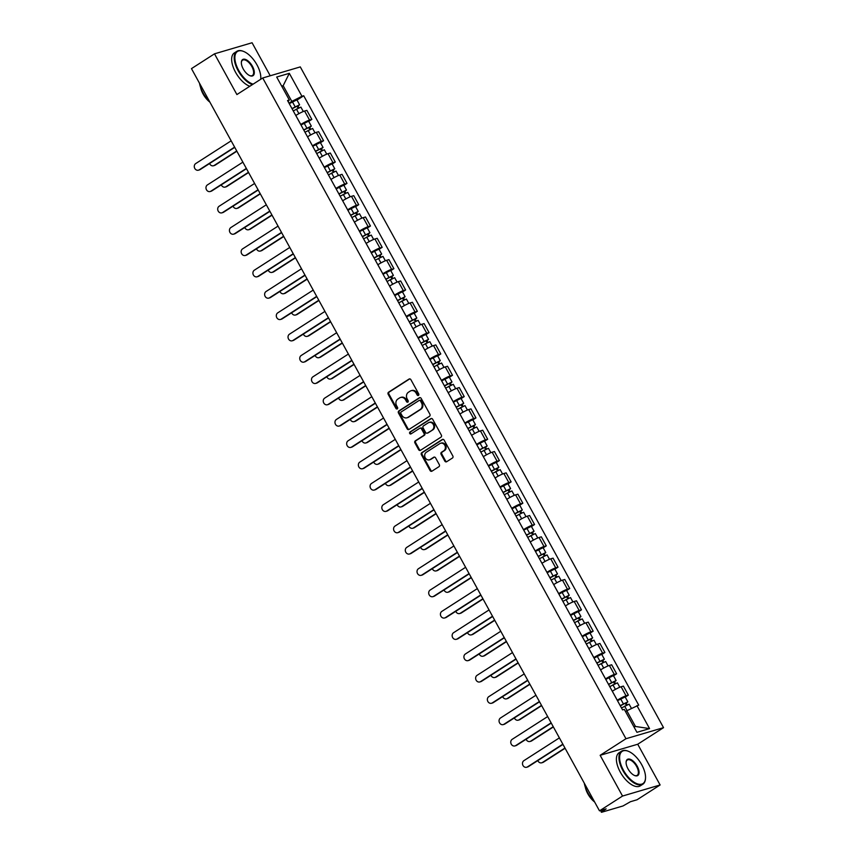 <?xml version="1.0" encoding="UTF-8"?>
<svg xmlns="http://www.w3.org/2000/svg" width="855" height="855" viewBox="0 0 855 855"><rect width="100%" height="100%" fill="white"/><g stroke="black" fill="none" stroke-linecap="round" stroke-linejoin="round"><path stroke-width="1.28" d="M418.458 395.384A1.079 0.941 -106.4 0 0 418.736 393.941L410.902 379.684A1.539 1.336 -106.4 0 0 409.021 379.075L388.565 392.199A1.539 1.336 -106.4 0 0 388.17 394.273L396.004 408.53A1.079 0.941 -106.4 0 0 397.596 407.514L396.581 405.665A4.938 4.275 -106.4 0 1 397.864 399.039L399.563 397.938A4.938 4.275 -106.4 0 1 400.525 397.5A4.938 4.275 -106.4 0 1 405.559 399.905L406.574 401.743A1.079 0.941 -106.4 0 0 408.166 400.728L407.151 398.879A4.938 4.275 -106.4 0 1 408.434 392.253L410.133 391.152A4.938 4.275 -106.4 0 1 411.095 390.714A4.938 4.275 -106.4 0 1 416.129 393.118L417.144 394.957A1.079 0.941 -106.4 0 0 418.458 395.384M444.824 461.102A1.539 1.336 -106.4 0 0 446.695 461.711L452.434 458.034A1.539 1.336 -106.4 0 0 452.829 455.961L444.13 440.122A1.539 1.336 -106.4 0 0 442.249 439.513L421.793 452.648A1.539 1.336 -106.4 0 0 421.397 454.721L430.097 470.549A1.539 1.336 -106.4 0 0 431.978 471.158L438.904 466.712A1.539 1.336 -106.4 0 0 439.31 464.639L435.58 457.863A1.539 1.336 -106.4 0 0 433.709 457.254L430.268 459.456A4.125 3.58 -106.4 0 1 429.466 459.83A4.125 3.58 -106.4 0 1 425.042 457.361A4.125 3.58 -106.4 0 1 426.324 452.284L439.791 443.638A4.125 3.58 -106.4 0 1 440.603 443.264A4.125 3.58 -106.4 0 1 445.028 445.733A4.125 3.58 -106.4 0 1 443.734 450.809L441.49 452.252A1.539 1.336 -106.4 0 0 441.095 454.326L444.824 461.102L445.573 460.877A1.539 1.336 -106.4 0 0 446.748 461.679M625.967 738.731L600.146 755.307L622.536 796.048L599.494 810.839L191.467 68.624L214.498 53.833L236.899 94.563L262.72 77.987L625.967 738.731L663.533 727.658L300.287 66.904L262.72 77.987M429.499 416.3A1.539 1.336 -106.4 0 0 429.894 414.237L421.184 398.398A1.539 1.336 -106.4 0 0 419.313 397.789L398.858 410.924A1.539 1.336 -106.4 0 0 398.462 412.997L407.162 428.825A1.539 1.336 -106.4 0 0 409.032 429.434L429.499 416.3M432.662 419.26L441.362 435.099A1.539 1.336 -106.4 0 1 440.966 437.162L420.51 450.296A1.539 1.336 -106.4 0 1 418.629 449.687L414.91 442.911A1.539 1.336 -106.4 0 1 415.306 440.838L423.599 435.516A1.539 1.336 -106.4 0 0 424.005 433.442L421.526 428.954A1.539 1.336 -106.4 0 0 419.655 428.334L411.02 433.88A1.079 0.941 -106.4 0 1 409.983 431.999L430.781 418.651A1.539 1.336 -106.4 0 1 432.662 419.26M622.536 796.048L660.113 784.965L637.071 799.756L630.424 801.723L623.017 805.955L601.749 812.218L600.381 810.572M270.223 75.774L252.075 42.75L214.498 53.833M660.113 784.965L637.723 744.235L663.533 727.658M599.494 810.839L606.152 808.873L601.311 812.25M295.809 115.478L300.768 124.499A7.225 0.887 -28.8 0 1 309.553 120.063L304.594 111.043A7.225 0.887 151.2 0 0 295.809 115.478L295.787 115.5M304.594 111.043L306.881 110.37L311.84 119.39L308.73 121.389M309.553 120.063L311.84 119.39M320.454 142.71L323.564 140.712L318.605 131.691L316.307 132.365A7.225 0.887 151.2 0 0 307.533 136.8L307.501 136.821M312.46 145.842L312.492 145.831A7.225 0.887 -28.8 0 1 321.266 141.385L323.564 140.712M335.288 162.033L332.99 162.707A7.225 0.887 -28.8 0 0 324.216 167.153L319.225 158.143A7.225 0.887 151.2 0 1 328.031 153.686L330.329 153.013L335.288 162.033L332.178 164.032M343.902 185.353L347.012 183.355L342.053 174.335L339.756 175.019A7.225 0.887 151.2 0 0 330.971 179.454L330.949 179.465M330.971 179.454L335.93 188.474A7.225 0.887 -28.8 0 1 344.715 184.039L347.012 183.355M347.632 209.817L342.673 200.786A7.225 0.887 151.2 0 1 351.48 196.34L353.767 195.656L358.726 204.687L355.616 206.675M347.654 209.796A7.225 0.887 -28.8 0 1 356.439 205.36L358.726 204.687M367.34 228.007L370.45 226.009L365.491 216.988L363.204 217.662A7.225 0.887 151.2 0 0 354.419 222.097L354.398 222.118M354.419 222.097L359.378 231.117A7.225 0.887 -28.8 0 1 368.163 226.682L370.45 226.009M379.064 249.329L382.174 247.33L377.215 238.31L374.928 238.983A7.225 0.887 151.2 0 0 366.143 243.419L366.122 243.44M371.081 252.46L371.102 252.439A7.225 0.887 -28.8 0 1 379.887 248.003L382.174 247.33M390.788 270.65L393.899 268.652L388.94 259.631L386.652 260.305A7.225 0.887 151.2 0 0 377.867 264.74L377.846 264.761M377.867 264.74L382.826 273.771A7.225 0.887 -28.8 0 1 391.611 269.325L393.899 268.652M402.513 291.972L405.623 289.973L400.664 280.953L398.366 281.626A7.225 0.887 151.2 0 0 389.591 286.072L389.559 286.083M389.591 286.072L394.55 295.093A7.225 0.887 -28.8 0 1 403.325 290.647L405.623 289.973M414.237 313.293L417.347 311.295L412.388 302.275L410.09 302.959A7.225 0.887 151.2 0 0 401.305 307.394L401.284 307.405M406.243 316.425L406.275 316.414A7.225 0.887 -28.8 0 1 415.049 311.979L417.347 311.295M425.95 334.615L429.071 332.627L424.112 323.596L421.814 324.28A7.225 0.887 151.2 0 0 413.029 328.715L413.008 328.726M417.967 337.757L417.988 337.736A7.225 0.887 -28.8 0 1 426.773 333.3L429.071 332.627M437.675 355.947L440.785 353.949L435.826 344.928L433.538 345.602A7.225 0.887 151.2 0 0 424.753 350.037L424.732 350.058M429.691 359.079L429.712 359.057A7.225 0.887 -28.8 0 1 438.497 354.622L440.785 353.949M449.399 377.269L452.509 375.27L447.55 366.25L445.263 366.923A7.225 0.887 151.2 0 0 436.478 371.359L436.456 371.38M441.415 380.4L441.437 380.379A7.225 0.887 -28.8 0 1 450.222 375.944L452.509 375.27M461.123 398.59L464.233 396.592L459.274 387.572L456.987 388.245A7.225 0.887 151.2 0 0 448.202 392.68L448.18 392.702M453.139 401.722L453.161 401.711A7.225 0.887 -28.8 0 1 461.946 397.265L464.233 396.592M472.847 419.912L475.957 417.913L470.998 408.893L468.7 409.566A7.225 0.887 151.2 0 0 459.926 414.012L459.894 414.023M464.864 423.043L464.885 423.033A7.225 0.887 -28.8 0 1 473.67 418.587L475.957 417.913M476.577 444.365L471.618 435.345A7.225 0.887 151.2 0 1 480.425 430.888L482.722 430.215L487.681 439.235L484.571 441.233M476.609 444.354A7.225 0.887 -28.8 0 1 485.384 439.919L487.681 439.235M488.301 465.697L483.342 456.666A7.225 0.887 151.2 0 1 492.149 452.22L494.447 451.536L499.406 460.567L496.295 462.555M488.323 465.676A7.225 0.887 -28.8 0 1 497.108 461.24L499.406 460.567M508.009 483.887L511.13 481.889L506.16 472.868L503.873 473.542A7.225 0.887 151.2 0 0 495.088 477.977L495.066 477.998M500.025 487.019L500.047 486.997A7.225 0.887 -28.8 0 1 508.832 482.562L511.13 481.889M511.75 508.34L506.791 499.32A7.225 0.887 151.2 0 1 515.597 494.863L517.884 494.19L522.843 503.21L519.733 505.209M511.771 508.319A7.225 0.887 -28.8 0 1 520.556 503.884L522.843 503.21M531.457 526.53L534.567 524.532L529.608 515.512L527.321 516.185A7.225 0.887 151.2 0 0 518.536 520.62L518.515 520.642M518.536 520.62L523.495 529.651A7.225 0.887 -28.8 0 1 532.28 525.205L534.567 524.532M535.198 550.983L530.239 541.963A7.225 0.887 151.2 0 1 539.045 537.506L541.333 536.833L546.292 545.853L543.182 547.852M535.219 550.973A7.225 0.887 -28.8 0 1 544.004 546.527L546.292 545.853M558.016 567.175L555.718 567.859A7.225 0.887 -28.8 0 0 546.944 572.294L541.952 563.285A7.225 0.887 151.2 0 1 550.759 558.828L553.057 558.155L558.016 567.175L554.906 569.173M566.63 590.495L569.74 588.507L564.781 579.476L562.483 580.16A7.225 0.887 151.2 0 0 553.709 584.596L553.677 584.606M558.636 593.627L558.668 593.616A7.225 0.887 -28.8 0 1 567.442 589.181L569.74 588.507M570.36 614.959L565.401 605.939A7.225 0.887 151.2 0 1 574.207 601.482L576.505 600.808L581.464 609.829L578.354 611.827M570.381 614.937A7.225 0.887 -28.8 0 1 579.166 610.502L581.464 609.829M593.178 631.15L590.891 631.824A7.225 0.887 -28.8 0 0 582.105 636.259L577.125 627.26A7.225 0.887 151.2 0 1 585.932 622.803L588.219 622.13L593.178 631.15L590.068 633.149M601.792 654.47L604.902 652.472L599.943 643.452L597.656 644.125A7.225 0.887 151.2 0 0 588.871 648.56L588.849 648.582M593.808 657.602L593.83 657.591A7.225 0.887 -28.8 0 1 602.615 653.145L604.902 652.472M616.626 673.793L614.339 674.467A7.225 0.887 -28.8 0 0 605.554 678.913L600.573 669.903A7.225 0.887 151.2 0 1 609.38 665.447L611.667 664.773L616.626 673.793L613.516 675.792M625.24 697.114L628.35 695.115L623.391 686.095L621.104 686.768A7.225 0.887 151.2 0 0 612.319 691.214L612.298 691.225M612.319 691.214L617.278 700.234A7.225 0.887 -28.8 0 1 626.063 695.799L628.35 695.115M289.022 103.199L291.822 101.392L283.176 85.682L281.68 86.12M281.894 86.505L283.176 85.682L289.321 73.316L301.943 96.284L291.822 101.392M288.114 101.553L289.321 100.003L276.689 77.035L289.321 73.316M633.961 726.91L635.457 726.472L626.822 710.751L638.706 705.119L303.707 95.76L301.943 96.284M636.932 705.642L649.565 728.599L636.932 732.318L624.31 709.361L622.547 709.885L287.547 100.527L289.321 100.003M600.146 755.307L637.723 744.235M626.822 710.751L625.529 711.574M297.006 100.067L303.707 95.76M635.457 726.472L649.565 728.599M418.597 395.277A1.079 0.941 -106.4 0 1 417.892 394.743L416.887 392.894A4.938 4.275 -106.4 0 0 411.854 390.489L411.095 390.714M400.525 397.5L401.284 397.276A4.938 4.275 -106.4 0 1 406.317 399.68L407.322 401.529A1.079 0.941 -106.4 0 0 408.027 402.064M409.716 378.883L389.324 391.985A1.539 1.336 -106.4 0 0 388.918 394.059L396.763 408.305A1.079 0.941 -106.4 0 0 397.457 408.85M420.008 397.607L399.606 410.699A1.539 1.336 -106.4 0 0 399.21 412.773L407.91 428.601A1.539 1.336 -106.4 0 0 409.096 429.402M420.414 400.899A1.079 0.941 -106.4 0 0 419.1 400.471L401.145 411.992A1.079 0.941 -106.4 0 0 400.856 413.446L401.935 415.391A4.938 4.275 -106.4 0 0 406.959 417.796A4.938 4.275 -106.4 0 0 407.931 417.347L420.2 409.47A4.938 4.275 -106.4 0 0 421.483 402.844L420.414 400.899L421.162 400.674A1.079 0.941 -106.4 0 0 419.848 400.247M406.959 417.796L407.717 417.571A4.938 4.275 -106.4 0 0 408.679 417.133L407.931 417.347M421.162 400.674L422.231 402.62A4.938 4.275 -106.4 0 1 420.949 409.246L408.679 417.133M419.955 428.195L420.713 427.981A1.539 1.336 -106.4 0 1 422.285 428.729L424.753 433.218A1.539 1.336 -106.4 0 1 424.358 435.291L416.054 440.624A1.539 1.336 -106.4 0 0 415.658 442.687L419.388 449.463A1.539 1.336 -106.4 0 0 420.564 450.264M431.476 418.469L410.742 431.786A1.079 0.941 -106.4 0 0 411.18 433.774M432.213 429.99A4.125 3.58 -106.4 0 0 433.496 424.903A4.125 3.58 -106.4 0 0 429.071 422.445A4.125 3.58 -106.4 0 0 428.27 422.808L423.524 425.854A1.539 1.336 -106.4 0 0 423.118 427.928L425.598 432.416A1.539 1.336 -106.4 0 0 427.468 433.036L432.961 429.766A4.125 3.58 -106.4 0 0 434.255 424.679A4.125 3.58 -106.4 0 0 429.819 422.22L429.071 422.445M427.586 432.993A1.539 1.336 -106.4 0 0 428.216 432.812L427.468 433.036M432.961 429.766L428.216 432.812M440.603 443.264L441.351 443.05A4.125 3.58 -106.4 0 1 445.776 445.508A4.125 3.58 -106.4 0 1 444.493 450.596L442.249 452.038A1.539 1.336 -106.4 0 0 441.843 454.101L445.573 460.877M429.466 459.83L430.215 459.605A4.125 3.58 -106.4 0 0 431.027 459.242L430.268 459.456M434.404 457.072L431.027 459.242M442.943 439.331L422.552 452.423A1.539 1.336 -106.4 0 0 422.146 454.497L430.856 470.325A1.539 1.336 -106.4 0 0 432.032 471.126M293.254 110.894L300.885 107.11L303.301 111.513M292.1 108.799L297.818 105.774L297.059 106.415L298.021 108.147M209.593 163.508A3.612 3.131 -106.4 0 0 214.21 165.432L236.728 150.972M291.972 108.574L299.603 104.791L298.042 106.127L298.908 107.709M289.268 103.647L296.899 99.864L299.603 104.791M236.867 151.217L215.193 165.143A3.612 3.131 73.6 0 1 214.477 165.464L213.504 165.752M296.867 106.063L298.042 106.127M234.751 147.359L200.156 169.568A3.612 3.131 73.6 0 1 199.45 169.889L198.478 170.177A3.612 3.131 -106.4 0 0 199.183 169.856L234.612 147.113M231.16 140.829L195.72 163.572A3.612 3.131 -106.4 0 0 198.478 170.177M304.979 132.215L312.599 128.432L315.025 132.835M303.824 130.12L309.531 127.096L308.783 127.737L309.734 129.479M221.317 184.84A3.612 3.131 -106.4 0 0 225.934 186.753L248.452 172.293M303.696 129.896L311.327 126.113L309.767 127.448L310.632 129.041M300.992 124.98L308.623 121.186L311.327 126.113M248.591 172.539L226.906 186.465A3.612 3.131 73.6 0 1 226.201 186.785L225.228 187.074M308.591 127.384L309.767 127.448M316.703 153.547L324.323 149.753L326.749 154.157M315.548 151.442L321.256 148.417L320.507 149.059L321.459 150.801M233.041 206.162A3.612 3.131 -106.4 0 0 237.658 208.075L260.177 193.615M315.42 151.217L323.051 147.434L321.48 148.77L322.356 150.362M312.716 146.301L320.347 142.507L323.051 147.434M260.315 193.861L238.631 207.786A3.612 3.131 73.6 0 1 237.925 208.107L236.953 208.396M320.315 148.706L321.48 148.77M246.475 168.681L211.88 190.889A3.612 3.131 73.6 0 1 211.174 191.221L210.202 191.509A3.612 3.131 -106.4 0 0 210.907 191.178L246.336 168.435M242.873 162.151L207.444 184.894A3.612 3.131 -106.4 0 0 210.202 191.509M258.199 190.013L223.604 212.211A3.612 3.131 73.6 0 1 222.899 212.542L221.926 212.831A3.612 3.131 -106.4 0 0 222.631 212.5L258.06 189.757M254.598 183.472L219.169 206.215A3.612 3.131 -106.4 0 0 221.926 212.831M260.668 79.301A19.173 9.266 57.3 0 0 260.775 78.307A19.173 9.266 57.3 0 0 257.002 64.916A19.173 9.266 57.3 0 0 243.493 51.396A19.173 9.266 57.3 0 0 238.663 70.324A19.173 9.266 57.3 0 0 253.101 84.153M260.754 78.553A19.644 9.491 -122.7 0 1 260.743 78.799A19.644 9.491 -122.7 0 1 260.7 79.28M252.375 84.624A19.644 9.491 -122.7 0 1 238.085 70.612A19.644 9.491 -122.7 0 1 236.867 51.311A19.644 9.491 -122.7 0 1 243.044 51.225A19.644 9.491 -122.7 0 1 243.269 51.311M243.248 68.966A9.587 4.628 -122.7 0 1 241.356 62.276A9.587 4.628 -122.7 0 1 245.535 59.455A9.587 4.628 -122.7 0 1 252.417 66.263A9.587 4.628 -122.7 0 1 250.002 75.721A9.587 4.628 -122.7 0 1 243.248 68.966M249.767 75.635A9.116 4.403 57.3 0 0 252.407 75.507A9.116 4.403 57.3 0 0 251.84 66.551A9.116 4.403 57.3 0 0 242.564 60.171A9.116 4.403 57.3 0 0 241.345 62.522M209.785 101.937A19.644 9.491 -122.7 0 1 203.127 93.056A19.644 9.491 -122.7 0 1 199.514 83.277M209.881 102.13A14.14 6.84 -122.7 0 1 203.095 93.997A14.14 6.84 -122.7 0 1 200.551 87.285M249.831 86.259A19.644 9.491 -122.7 0 1 235.542 72.248A19.644 9.491 -122.7 0 1 234.323 52.946L236.867 51.311M623.402 770.163A19.173 9.266 57.3 0 0 637.167 783.779A19.173 9.266 57.3 0 0 645.514 778.146A19.173 9.266 57.3 0 0 641.742 764.755A19.173 9.266 57.3 0 0 628.243 751.246A19.173 9.266 57.3 0 0 623.402 770.163M645.493 778.392A19.644 9.491 -122.7 0 1 645.482 778.638A19.644 9.491 -122.7 0 1 642.842 784.217A19.644 9.491 -122.7 0 1 622.835 770.451A19.644 9.491 -122.7 0 1 621.617 751.15A19.644 9.491 -122.7 0 1 627.784 751.064A19.644 9.491 -122.7 0 1 628.019 751.16M627.987 768.816A9.587 4.628 -122.7 0 1 626.106 762.115A9.587 4.628 -122.7 0 1 630.274 759.304A9.587 4.628 -122.7 0 1 637.157 766.112A9.587 4.628 -122.7 0 1 634.741 775.571A9.587 4.628 -122.7 0 1 627.987 768.816M634.506 775.474A9.116 4.403 57.3 0 0 637.146 775.357A9.116 4.403 57.3 0 0 636.58 766.401A9.116 4.403 57.3 0 0 627.303 760.01A9.116 4.403 57.3 0 0 626.095 762.361M594.524 801.787A19.644 9.491 -122.7 0 1 587.866 792.895A19.644 9.491 -122.7 0 1 584.264 783.116M594.62 801.969A14.14 6.84 -122.7 0 1 587.834 793.835A14.14 6.84 -122.7 0 1 585.301 787.124M642.842 784.217L640.288 785.852A19.644 9.491 -122.7 0 1 620.281 772.086A19.644 9.491 -122.7 0 1 619.063 752.785L621.617 751.15M328.416 174.869L336.047 171.075L338.462 175.478M327.262 172.763L332.98 169.739L332.232 170.38L333.183 172.122M244.765 227.483A3.612 3.131 -106.4 0 0 249.382 229.397L271.901 214.936M327.144 172.539L334.775 168.756L333.204 170.092L334.081 171.684M324.44 167.623L332.061 163.839L334.775 168.756M272.04 215.193L250.355 229.108A3.612 3.131 73.6 0 1 249.649 229.429L248.677 229.717M332.039 170.027L333.204 170.092M340.14 196.19L347.771 192.407L350.187 196.8M338.986 194.096L344.704 191.06L343.956 191.702L344.907 193.444M256.489 248.805A3.612 3.131 -106.4 0 0 261.106 250.718L283.625 236.258M338.869 193.861L346.489 190.077L344.928 191.413L345.805 193.006M336.165 188.944L343.785 185.161L346.489 190.077M283.764 236.514L262.079 250.43A3.612 3.131 73.6 0 1 261.374 250.75L260.39 251.039M343.753 191.349L344.928 191.413M351.865 217.512L359.495 213.729L361.911 218.121M350.71 215.417L356.428 212.382L355.68 213.034L356.631 214.765M268.203 270.127A3.612 3.131 -106.4 0 0 272.82 272.04L295.349 257.579M350.593 215.193L358.213 211.399L356.653 212.745L357.529 214.327M347.878 210.266L355.509 206.483L358.213 211.399M295.488 257.836L273.803 271.751A3.612 3.131 73.6 0 1 273.098 272.082L272.114 272.371M355.477 212.681L356.653 212.745M269.924 211.335L235.328 233.543A3.612 3.131 73.6 0 1 234.623 233.864L233.639 234.152A3.612 3.131 -106.4 0 0 234.345 233.832L269.785 211.078M266.322 204.794L230.893 227.537A3.612 3.131 -106.4 0 0 233.639 234.152M281.637 232.656L247.052 254.865A3.612 3.131 73.6 0 1 246.347 255.185L245.364 255.474A3.612 3.131 -106.4 0 0 246.069 255.153L281.498 232.41M278.046 226.115L242.617 248.858A3.612 3.131 -106.4 0 0 245.364 255.474M293.361 253.978L258.776 276.186A3.612 3.131 73.6 0 1 258.071 276.507L257.088 276.796A3.612 3.131 -106.4 0 0 257.793 276.475L293.222 253.732M289.77 247.437L254.341 270.191A3.612 3.131 -106.4 0 0 257.088 276.796M363.589 238.834L371.22 235.05L373.635 239.453M362.435 236.739L368.152 233.714L367.394 234.356L368.355 236.087M279.927 291.448A3.612 3.131 -106.4 0 0 284.544 293.361L307.073 278.912M362.306 236.514L369.937 232.731L368.377 234.067L369.242 235.649M359.602 231.587L367.233 227.804L369.937 232.731M307.202 279.158L285.527 293.083A3.612 3.131 73.6 0 1 284.822 293.404L283.839 293.693M367.201 234.003L368.377 234.067M305.085 275.299L270.49 297.508A3.612 3.131 73.6 0 1 269.785 297.829L268.812 298.117A3.612 3.131 -106.4 0 0 269.517 297.797L304.946 275.054M301.494 268.769L266.065 291.512A3.612 3.131 -106.4 0 0 268.812 298.117M375.313 260.155L382.944 256.372L385.359 260.775M374.159 258.06L379.866 255.036L379.118 255.677L380.08 257.408M291.651 312.78A3.612 3.131 -106.4 0 0 296.268 314.693L318.787 300.233M374.03 257.836L381.661 254.053L380.101 255.389L380.967 256.981M371.327 252.92L378.957 249.126L381.661 254.053M318.926 300.479L297.241 314.405A3.612 3.131 73.6 0 1 296.535 314.726L295.563 315.014M378.925 255.324L380.101 255.389M316.81 296.621L282.214 318.829A3.612 3.131 73.6 0 1 281.509 319.161L280.536 319.449A3.612 3.131 -106.4 0 0 281.242 319.118L316.671 296.375M313.219 290.091L277.779 312.834A3.612 3.131 -106.4 0 0 280.536 319.449M387.037 281.487L394.657 277.693L397.083 282.097M385.883 279.382L391.59 276.357L390.842 276.999L391.793 278.741M303.375 334.102A3.612 3.131 -106.4 0 0 307.992 336.015L330.511 321.555M385.755 279.158L393.386 275.374L391.814 276.71L392.691 278.303M383.051 274.241L390.682 270.447L393.386 275.374M330.65 321.801L308.965 335.726A3.612 3.131 73.6 0 1 308.26 336.047L307.287 336.336M390.649 276.646L391.814 276.71M328.534 317.953L293.938 340.151A3.612 3.131 73.6 0 1 293.233 340.482L292.26 340.771A3.612 3.131 -106.4 0 0 292.966 340.44L328.395 317.697M324.932 311.412L289.503 334.155A3.612 3.131 -106.4 0 0 292.26 340.771M398.761 302.809L406.382 299.015L408.808 303.418M397.607 300.704L403.314 297.679L402.566 298.32L403.517 300.062M315.1 355.424A3.612 3.131 -106.4 0 0 319.717 357.337L342.235 342.876M397.479 300.479L405.11 296.696L403.539 298.032L404.415 299.624M394.775 295.563L402.406 291.779L405.11 296.696M342.374 343.133L320.689 357.048A3.612 3.131 73.6 0 1 319.984 357.369L319.011 357.657M402.374 297.968L403.539 298.032M340.258 339.275L305.663 361.483A3.612 3.131 73.6 0 1 304.957 361.804L303.985 362.093A3.612 3.131 -106.4 0 0 304.69 361.772L340.119 339.018M336.656 332.734L301.227 355.477A3.612 3.131 -106.4 0 0 303.985 362.093M410.475 324.13L418.106 320.347L420.521 324.74M409.321 322.036L415.038 319.001L414.29 319.642L415.241 321.384M326.824 376.745A3.612 3.131 -106.4 0 0 331.441 378.658L353.959 364.198M409.203 321.801L416.834 318.017L415.263 319.353L416.139 320.946M406.499 316.884L414.119 313.101L416.834 318.017M354.098 364.454L332.413 378.37A3.612 3.131 73.6 0 1 331.708 378.69L330.735 378.979M414.098 319.289L415.263 319.353M422.199 345.452L429.83 341.669L432.245 346.061M421.045 343.357L426.763 340.322L426.014 340.974L426.966 342.705M338.548 398.067A3.612 3.131 -106.4 0 0 343.154 399.98L365.684 385.52M420.927 343.133L428.547 339.339L426.987 340.685L427.863 342.267M418.223 338.206L425.843 334.423L428.547 339.339M365.822 385.776L344.138 399.691A3.612 3.131 73.6 0 1 343.432 400.022L342.449 400.311M425.811 340.621L426.987 340.685M433.923 366.774L441.554 362.99L443.969 367.394M432.769 364.679L438.487 361.654L437.728 362.296L438.69 364.027M350.261 419.388A3.612 3.131 -106.4 0 0 354.878 421.301L377.408 406.852M432.651 364.454L440.272 360.66L438.711 362.007L439.588 363.589M429.937 359.528L437.568 355.744L440.272 360.66M377.547 407.098L355.862 421.023A3.612 3.131 73.6 0 1 355.156 421.344L354.173 421.633M437.536 361.943L438.711 362.007M445.647 388.095L453.278 384.312L455.694 388.715M444.493 386L450.211 382.976L449.452 383.617L450.414 385.349M361.986 440.72A3.612 3.131 -106.4 0 0 366.603 442.634L389.121 428.173M444.365 385.776L451.996 381.993L450.435 383.329L451.301 384.921M441.661 380.86L449.292 377.066L451.996 381.993M389.26 428.419L367.586 442.345A3.612 3.131 73.6 0 1 366.88 442.666L365.897 442.954M449.26 383.264L450.435 383.329M457.372 409.427L464.992 405.633L467.418 410.037M456.217 407.322L461.924 404.297L461.176 404.939L462.138 406.681M373.71 462.042A3.612 3.131 -106.4 0 0 378.327 463.955L400.845 449.495M456.089 407.098L463.72 403.314L462.16 404.65L463.025 406.243M453.385 402.181L461.016 398.387L463.72 403.314M400.984 449.741L379.299 463.666A3.612 3.131 73.6 0 1 378.594 463.987L377.621 464.276M460.984 404.586L462.16 404.65M469.096 430.749L476.716 426.955L479.142 431.358M467.942 428.644L473.649 425.619L472.901 426.26L473.852 428.002M385.434 483.364A3.612 3.131 -106.4 0 0 390.051 485.277L412.57 470.816M467.813 428.419L475.444 424.636L473.873 425.972L474.749 427.564M465.109 423.503L472.74 419.72L475.444 424.636M412.709 471.073L391.024 484.988A3.612 3.131 73.6 0 1 390.318 485.309L389.346 485.597M472.708 425.908L473.873 425.972M351.971 360.596L317.387 382.805A3.612 3.131 73.6 0 1 316.681 383.126L315.698 383.414A3.612 3.131 -106.4 0 0 316.403 383.093L351.843 360.34M348.38 354.055L312.951 376.799A3.612 3.131 -106.4 0 0 315.698 383.414M363.696 381.918L329.111 404.126A3.612 3.131 73.6 0 1 328.406 404.447L327.422 404.736A3.612 3.131 -106.4 0 0 328.128 404.415L363.557 381.672M360.105 375.377L324.676 398.131A3.612 3.131 -106.4 0 0 327.422 404.736M375.42 403.239L340.835 425.448A3.612 3.131 73.6 0 1 340.119 425.769L339.146 426.057A3.612 3.131 -106.4 0 0 339.852 425.737L375.281 402.994M371.829 396.699L336.4 419.452A3.612 3.131 -106.4 0 0 339.146 426.057M387.144 424.561L352.549 446.77A3.612 3.131 73.6 0 1 351.843 447.101L350.871 447.389A3.612 3.131 -106.4 0 0 351.576 447.058L387.005 424.315M383.553 418.031L348.124 440.774A3.612 3.131 -106.4 0 0 350.871 447.389M398.868 445.893L364.273 468.091A3.612 3.131 73.6 0 1 363.567 468.422L362.595 468.711A3.612 3.131 -106.4 0 0 363.3 468.38L398.729 445.637M395.277 439.352L359.837 462.095A3.612 3.131 -106.4 0 0 362.595 468.711M410.592 467.215L375.997 489.423A3.612 3.131 73.6 0 1 375.292 489.744L374.319 490.033A3.612 3.131 -106.4 0 0 375.024 489.712L410.453 466.958M406.991 460.674L371.562 483.417A3.612 3.131 -106.4 0 0 374.319 490.033M480.809 452.071L488.44 448.287L490.866 452.68M479.666 449.976L485.373 446.941L484.625 447.582L485.576 449.324M397.158 504.685A3.612 3.131 -106.4 0 0 401.775 506.598L424.294 492.138M479.537 449.741L487.168 445.957L485.597 447.293L486.474 448.886M476.834 444.824L484.464 441.041L487.168 445.957M424.433 492.395L402.748 506.31A3.612 3.131 73.6 0 1 402.042 506.63L401.07 506.919M484.432 447.229L485.597 447.293M422.317 488.536L387.721 510.745A3.612 3.131 73.6 0 1 387.016 511.066L386.033 511.354A3.612 3.131 -106.4 0 0 386.749 511.034L422.178 488.28M418.715 481.996L383.286 504.739A3.612 3.131 -106.4 0 0 386.033 511.354M492.533 473.392L500.164 469.609L502.58 474.001M491.379 471.297L497.097 468.262L496.349 468.914L497.3 470.645M408.882 526.007A3.612 3.131 -106.4 0 0 413.499 527.92L436.018 513.46M491.262 471.073L498.882 467.279L497.321 468.626L498.198 470.207M488.558 466.146L496.178 462.363L498.882 467.279M436.157 513.716L414.472 527.631A3.612 3.131 73.6 0 1 413.767 527.963L412.794 528.251M496.157 468.561L497.321 468.626M434.03 509.858L399.445 532.067A3.612 3.131 73.6 0 1 398.74 532.387L397.757 532.676A3.612 3.131 -106.4 0 0 398.462 532.355L433.902 509.612M430.439 503.317L395.01 526.071A3.612 3.131 -106.4 0 0 397.757 532.676M504.258 494.714L511.889 490.93L514.304 495.334M503.103 492.619L508.821 489.594L508.073 490.236L509.024 491.967M420.607 547.328A3.612 3.131 -106.4 0 0 425.213 549.241L447.742 534.792M502.986 492.395L510.606 488.6L509.046 489.947L509.922 491.529M500.282 487.468L507.902 483.684L510.606 488.6M447.881 535.038L426.196 548.963A3.612 3.131 73.6 0 1 425.491 549.284L424.508 549.573M507.87 489.883L509.046 489.947M445.754 531.179L411.17 553.388A3.612 3.131 73.6 0 1 410.464 553.709L409.481 553.997A3.612 3.131 -106.4 0 0 410.186 553.677L445.615 530.934M442.163 524.639L406.734 547.392A3.612 3.131 -106.4 0 0 409.481 553.997M515.982 516.035L523.613 512.252L526.028 516.655M514.828 513.941L520.545 510.916L519.787 511.557L520.748 513.289M432.32 568.65A3.612 3.131 -106.4 0 0 436.937 570.574L459.466 556.113M514.699 513.716L522.33 509.933L520.77 511.269L521.646 512.861M511.995 508.8L519.626 505.006L522.33 509.933M459.595 556.359L437.92 570.285A3.612 3.131 73.6 0 1 437.215 570.606L436.232 570.894M519.594 511.205L520.77 511.269M457.478 552.501L422.883 574.71A3.612 3.131 73.6 0 1 422.178 575.041L421.205 575.319A3.612 3.131 -106.4 0 0 421.91 574.998L457.34 552.255M453.887 545.971L418.458 568.714A3.612 3.131 -106.4 0 0 421.205 575.319M527.706 537.368L535.337 533.573L537.752 537.977M526.552 535.262L532.27 532.238L531.511 532.879L532.473 534.621M444.044 589.982A3.612 3.131 -106.4 0 0 448.661 591.895L471.18 577.435M526.423 535.038L534.054 531.254L532.494 532.59L533.36 534.183M523.72 530.121L531.35 526.327L534.054 531.254M471.319 577.681L449.645 591.607A3.612 3.131 73.6 0 1 448.928 591.927L447.956 592.216M531.318 532.526L532.494 532.59M469.203 573.833L434.607 596.031A3.612 3.131 73.6 0 1 433.902 596.363L432.929 596.651A3.612 3.131 -106.4 0 0 433.635 596.32L469.064 573.577M465.612 567.293L430.172 590.036A3.612 3.131 -106.4 0 0 432.929 596.651M539.43 558.689L547.05 554.895L549.476 559.298M538.276 556.584L543.983 553.559L543.235 554.2L544.197 555.942M455.768 611.304A3.612 3.131 -106.4 0 0 460.385 613.217L482.904 598.757M538.148 556.359L545.779 552.576L544.218 553.912L545.084 555.504M535.444 551.443L543.075 547.66L545.779 552.576M483.043 599.013L461.358 612.928A3.612 3.131 73.6 0 1 460.653 613.249L459.68 613.537M543.043 553.848L544.218 553.912M480.927 595.155L446.331 617.363A3.612 3.131 73.6 0 1 445.626 617.684L444.653 617.973A3.612 3.131 -106.4 0 0 445.359 617.652L480.788 594.898M477.336 588.614L441.896 611.357A3.612 3.131 -106.4 0 0 444.653 617.973M551.154 580.011L558.775 576.227L561.201 580.62M550 577.916L555.707 574.881L554.959 575.522L555.91 577.264M467.493 632.625A3.612 3.131 -106.4 0 0 472.11 634.538L494.628 620.078M549.872 577.681L557.503 573.897L555.932 575.233L556.808 576.826M547.168 572.764L554.799 568.981L557.503 573.897M494.767 620.335L473.082 634.25A3.612 3.131 73.6 0 1 472.377 634.57L471.404 634.859M554.767 575.169L555.932 575.233M492.651 616.476L458.056 638.685A3.612 3.131 73.6 0 1 457.35 639.006L456.378 639.294A3.612 3.131 -106.4 0 0 457.083 638.974L492.512 616.22M489.049 609.936L453.62 632.679A3.612 3.131 -106.4 0 0 456.378 639.294M562.868 601.332L570.499 597.549L572.914 601.941M561.714 599.237L567.431 596.202L566.683 596.854L567.635 598.586M479.217 653.947A3.612 3.131 -106.4 0 0 483.834 655.86L506.352 641.4M561.596 599.013L569.227 595.219L567.656 596.566L568.532 598.147M558.892 594.086L566.512 590.303L569.227 595.219M506.491 641.656L484.806 655.571A3.612 3.131 73.6 0 1 484.101 655.903L483.128 656.191M566.491 596.491L567.656 596.566M504.375 637.798L469.78 660.007A3.612 3.131 73.6 0 1 469.074 660.327L468.091 660.616A3.612 3.131 -106.4 0 0 468.797 660.295L504.236 637.552M500.774 631.257L465.344 654.011A3.612 3.131 -106.4 0 0 468.091 660.616M574.592 622.654L582.223 618.87L584.638 623.274M573.438 620.559L579.156 617.534L578.408 618.176L579.359 619.907M490.941 675.268A3.612 3.131 -106.4 0 0 495.558 677.181L518.077 662.732M573.32 620.335L580.94 616.541L579.38 617.887L580.256 619.469M570.616 615.408L578.236 611.624L580.94 616.541M518.216 662.978L496.531 676.893A3.612 3.131 73.6 0 1 495.825 677.224L494.842 677.513M578.215 617.823L579.38 617.887M516.089 659.12L481.504 681.328A3.612 3.131 73.6 0 1 480.799 681.649L479.815 681.937A3.612 3.131 -106.4 0 0 480.521 681.617L515.95 658.874M512.498 652.579L477.069 675.332A3.612 3.131 -106.4 0 0 479.815 681.937M586.316 643.975L593.947 640.192L596.363 644.595M585.162 641.881L590.88 638.856L590.132 639.497L591.083 641.229M502.655 696.59A3.612 3.131 -106.4 0 0 507.272 698.514L529.801 684.053M585.044 641.656L592.665 637.873L591.104 639.209L591.981 640.801M582.33 636.729L589.961 632.946L592.665 637.873M529.94 684.299L508.255 698.225A3.612 3.131 73.6 0 1 507.549 698.546L506.566 698.834M589.929 639.145L591.104 639.209M527.813 680.441L493.228 702.65A3.612 3.131 73.6 0 1 492.523 702.981L491.54 703.259A3.612 3.131 -106.4 0 0 492.245 702.938L527.674 680.195M524.222 673.911L488.793 696.654A3.612 3.131 -106.4 0 0 491.54 703.259M598.04 665.297L605.671 661.514L608.087 665.917M596.886 663.202L602.604 660.178L601.845 660.819L602.807 662.561M514.379 717.922A3.612 3.131 -106.4 0 0 518.996 719.835L541.525 705.375M596.758 662.978L604.389 659.194L602.828 660.53L603.694 662.123M594.054 658.061L601.685 654.267L604.389 659.194M541.653 705.621L519.979 719.547A3.612 3.131 73.6 0 1 519.274 719.867L518.29 720.156M601.653 660.466L602.828 660.53M539.537 701.773L504.942 723.971A3.612 3.131 73.6 0 1 504.236 724.303L503.264 724.591A3.612 3.131 -106.4 0 0 503.969 724.26L539.398 701.517M535.946 695.233L500.517 717.976A3.612 3.131 -106.4 0 0 503.264 724.591M609.765 686.629L617.395 682.835L619.811 687.238M608.61 684.524L614.317 681.499L613.569 682.14L614.531 683.882M526.103 739.244A3.612 3.131 -106.4 0 0 530.72 741.157L553.238 726.697M608.482 684.299L616.113 680.516L614.553 681.852L615.418 683.444M605.778 679.383L613.409 675.6L616.113 680.516M553.377 726.953L531.703 740.868A3.612 3.131 73.6 0 1 530.987 741.189L530.015 741.477M613.377 681.788L614.553 681.852M551.261 723.095L516.666 745.304A3.612 3.131 73.6 0 1 515.96 745.624L514.988 745.913A3.612 3.131 -106.4 0 0 515.693 745.592L551.122 722.838M547.67 716.554L512.231 739.297A3.612 3.131 -106.4 0 0 514.988 745.913M621.489 707.951L629.109 704.167L631.45 708.41M620.335 705.856L626.042 702.821L625.294 703.462L626.245 705.204M537.827 760.565A3.612 3.131 -106.4 0 0 542.444 762.478L564.963 748.018M620.206 705.621L627.837 701.837L626.266 703.173L627.143 704.766M617.502 700.705L625.133 696.921L627.837 701.837M565.102 748.275L543.417 762.19A3.612 3.131 73.6 0 1 542.711 762.51L541.739 762.799M625.101 703.109L626.266 703.173M562.985 744.416L528.39 766.625A3.612 3.131 73.6 0 1 527.685 766.946L526.712 767.234A3.612 3.131 -106.4 0 0 527.417 766.914L562.846 744.16M559.384 737.876L523.955 760.619A3.612 3.131 -106.4 0 0 526.712 767.234M614.339 674.467L609.38 665.447M602.615 653.145L597.656 644.125M590.891 631.824L585.932 622.803M579.166 610.502L574.207 601.482M567.442 589.181L562.483 580.16M555.718 567.859L550.759 558.828M544.004 546.527L539.045 537.506M532.28 525.205L527.321 516.185M520.556 503.884L515.597 494.863M508.832 482.562L503.873 473.542M497.108 461.24L492.149 452.22M485.384 439.919L480.425 430.888M473.67 418.587L468.7 409.566M461.946 397.265L456.987 388.245M450.222 375.944L445.263 366.923M438.497 354.622L433.538 345.602M426.773 333.3L421.814 324.28M415.049 311.979L410.09 302.959M403.325 290.647L398.366 281.626M391.611 269.325L386.652 260.305M379.887 248.003L374.928 238.983M368.163 226.682L363.204 217.662M356.439 205.36L351.48 196.34M344.715 184.039L339.756 175.019M332.99 162.707L328.031 153.686M321.266 141.385L316.307 132.365M626.063 695.799L621.104 686.768M593.83 657.591L588.871 648.56M558.668 593.616L553.709 584.596M500.047 486.997L495.088 477.977M464.885 423.033L459.926 414.012M453.161 401.711L448.202 392.68M441.437 380.379L436.478 371.359M429.712 359.057L424.753 350.037M417.988 337.736L413.029 328.715M406.275 316.414L401.305 307.394M371.102 252.439L366.143 243.419M312.492 145.831L307.533 136.8M601.973 810.102L602.561 811.181M416.887 392.894L416.129 393.118M407.322 401.529L406.574 401.743M406.317 399.68L405.559 399.905M396.763 408.305L396.004 408.53M388.918 394.059L388.17 394.273M389.324 391.985L388.565 392.199M409.652 378.883L409.021 379.075M417.892 394.743L417.144 394.957M407.91 428.601L407.162 428.825M399.21 412.773L398.462 412.997M399.606 410.699L398.858 410.924M419.944 397.607L419.313 397.789M420.949 409.246L420.2 409.47M422.231 402.62L421.483 402.844M419.388 449.463L418.629 449.687M415.658 442.687L414.91 442.911M416.054 440.624L415.306 440.838M424.358 435.291L423.599 435.516M424.753 433.218L424.005 433.442M422.285 428.729L421.526 428.954M410.742 431.786L409.983 431.999M431.412 418.469L430.781 418.651M441.843 454.101L441.095 454.326M442.249 452.038L441.49 452.252M444.493 450.596L443.734 450.809M434.34 457.072L433.709 457.254M430.856 470.325L430.097 470.549M422.146 454.497L421.397 454.721M422.552 452.423L421.793 452.648M442.879 439.331L442.249 439.513M296.386 109.045L298.919 113.651M292.399 101.798L295.114 106.725M215.193 165.143L214.21 165.432M199.183 169.856L200.156 169.568M308.11 130.366L310.632 134.972M304.124 123.131L306.827 128.047M226.906 186.465L225.934 186.753M319.834 151.698L322.356 156.294M315.848 144.452L318.552 149.369M238.631 207.786L237.658 208.075M210.907 191.178L211.88 190.889M222.631 212.5L223.604 212.211M331.558 173.02L334.081 177.616M327.572 165.774L330.276 170.69M250.355 229.108L249.382 229.397M343.272 194.342L345.805 198.937M339.296 187.095L342 192.022M262.079 250.43L261.106 250.718M354.996 215.663L357.529 220.259M351.02 208.417L353.724 213.344M273.803 271.751L272.82 272.04M234.345 233.832L235.328 233.543M246.069 255.153L247.052 254.865M257.793 276.475L258.776 276.186M366.72 236.985L369.253 241.58M362.744 229.739L365.448 234.665M285.527 293.083L284.544 293.361M269.517 297.797L270.49 297.508M378.444 258.306L380.977 262.913M374.458 251.071L377.173 255.987M297.241 314.405L296.268 314.693M281.242 319.118L282.214 318.829M390.169 279.638L392.691 284.234M386.182 272.392L388.886 277.309M308.965 335.726L307.992 336.015M292.966 340.44L293.938 340.151M401.893 300.96L404.415 305.556M397.906 293.714L400.61 298.63M320.689 357.048L319.717 357.337M304.69 361.772L305.663 361.483M413.617 322.282L416.139 326.877M409.63 315.035L412.334 319.962M332.413 378.37L331.441 378.658M425.33 343.603L427.863 348.199M421.355 336.357L424.059 341.284M344.138 399.691L343.154 399.98M437.055 364.925L439.588 369.52M433.079 357.679L435.783 362.606M355.862 421.023L354.878 421.301M448.779 386.246L451.312 390.853M444.803 379.011L447.507 383.927M367.586 442.345L366.603 442.634M460.503 407.579L463.036 412.174M456.517 400.332L459.221 405.249M379.299 463.666L378.327 463.955M472.227 428.9L474.749 433.496M468.241 421.654L470.945 426.57M391.024 484.988L390.051 485.277M316.403 383.093L317.387 382.805M328.128 404.415L329.111 404.126M339.852 425.737L340.835 425.448M351.576 447.058L352.549 446.77M363.3 468.38L364.273 468.091M375.024 489.712L375.997 489.423M483.951 450.222L486.474 454.817M479.965 442.976L482.669 447.892M402.748 506.31L401.775 506.598M386.749 511.034L387.721 510.745M495.676 471.543L498.198 476.139M491.689 464.297L494.393 469.224M414.472 527.631L413.499 527.92M398.462 532.355L399.445 532.067M507.389 492.865L509.922 497.46M503.413 485.619L506.117 490.546M426.196 548.963L425.213 549.241M410.186 553.677L411.17 553.388M519.113 514.186L521.646 518.793M515.138 506.951L517.841 511.867M437.92 570.285L436.937 570.574M421.91 574.998L422.883 574.71M530.837 535.519L533.37 540.114M526.851 528.272L529.566 533.189M449.645 591.607L448.661 591.895M433.635 596.32L434.607 596.031M542.562 556.84L545.084 561.436M538.575 549.594L541.279 554.51M461.358 612.928L460.385 613.217M445.359 617.652L446.331 617.363M554.286 578.162L556.808 582.757M550.299 570.916L553.003 575.832M473.082 634.25L472.11 634.538M457.083 638.974L458.056 638.685M566.01 599.483L568.532 604.079M562.024 592.237L564.728 597.164M484.806 655.571L483.834 655.86M468.797 660.295L469.78 660.007M577.734 620.805L580.256 625.4M573.748 613.559L576.452 618.486M496.531 676.893L495.558 677.181M480.521 681.617L481.504 681.328M589.448 642.126L591.981 646.733M585.472 634.891L588.176 639.807M508.255 698.225L507.272 698.514M492.245 702.938L493.228 702.65M601.172 663.459L603.705 668.054M597.196 656.213L599.9 661.129M519.979 719.547L518.996 719.835M503.969 724.26L504.942 723.971M612.896 684.78L615.429 689.376M608.91 677.534L611.624 682.45M531.703 740.868L530.72 741.157M515.693 745.592L516.666 745.304M624.62 706.102L627.1 710.612M620.634 698.856L623.338 703.772M543.417 762.19L542.444 762.478M527.417 766.914L528.39 766.625M420.062 400.151L419.313 400.375M427.917 432.951L427.169 433.175"/></g></svg>
